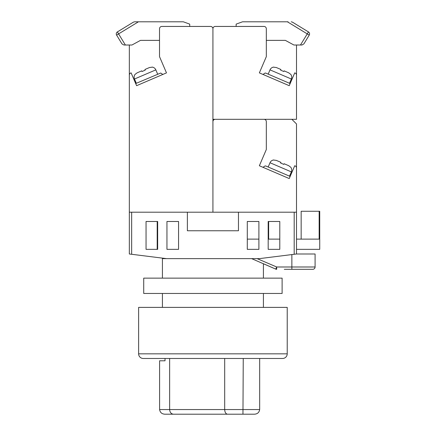 <?xml version="1.0" encoding="UTF-8"?>
<svg xmlns="http://www.w3.org/2000/svg" width="436" height="436" viewBox="0 0 436 436"><rect width="100%" height="100%" fill="white"/><g stroke="black" fill="none" stroke-linecap="round" stroke-linejoin="round"><path stroke-width="0.65" d="M131.656 254.281L129.334 253.992L129.334 212.196L131.656 212.196L131.656 254.281L166.481 258.635L162.421 258.635L162.421 278.135M162.421 293.461L162.421 307.391M257.158 258.635L276.675 266.99L275.721 269.11L263.42 263.72L263.42 278.135M263.42 293.461L263.42 307.391M157.194 221.483L157.194 249.343L146.049 249.343L157.663 249.343L157.663 221.483L146.049 221.483L146.049 249.343L146.049 221.483L157.194 221.483M268.184 239.13L279.792 239.13L279.792 221.483L268.184 221.483L268.184 249.343L279.792 249.343L279.792 221.483L268.647 221.483L268.647 239.13M294.186 212.196L296.507 212.196L296.507 253.992L294.186 254.281L294.186 212.196L238.465 212.196L238.465 230.769L187.382 230.769L187.382 212.196L131.656 212.196M166.481 258.635L259.36 258.635L294.186 254.281M178.558 221.483L166.95 221.483L166.95 249.343L178.558 249.343L178.558 221.483M258.897 221.483L247.288 221.483L247.288 249.343L258.897 249.343L258.897 221.483M251.637 258.635L275.721 269.11A2.322 2.322 0 0 0 276.675 269.312L276.675 266.99L315.086 266.99L315.086 253.992L315.086 266.99A2.322 2.322 0 0 1 312.765 269.312L284.299 269.312M300.36 269.312L298.856 269.312M297.766 269.312L295.848 269.312M294.692 269.312L294.071 269.312M294.066 269.312L287.133 269.312M296.507 253.992L315.086 253.992M247.288 249.343L258.897 249.343M268.184 249.343L279.792 249.343M247.288 239.13L258.897 239.13M296.507 239.13L319.157 239.13L319.157 211.264L319.73 211.264L319.73 249.343L296.507 249.343M319.157 211.264L301.156 211.264L301.156 239.13M296.507 212.196L296.507 168.018A2.322 2.322 0 0 0 294.725 165.756L289.237 178.564L259.36 165.756L266.325 149.504L266.325 121.644A2.322 2.322 0 0 0 264.003 119.317L215.242 119.317A2.322 2.322 0 0 0 212.921 121.644L212.921 212.196L238.465 212.196M291.864 119.317L296.507 123.966L296.507 181.681M289.237 178.564L259.36 165.756M273.726 159.963L273.726 159.963A4.643 4.643 0 0 0 270.009 162.742L268.178 167.01M270.009 162.742L291.352 171.888L289.52 176.155M291.352 171.888A4.643 4.643 0 0 0 290.801 167.277L288.708 165.702L284.108 163.734L283.825 164.394L280.626 163.026L283.825 164.394M280.909 162.361L276.31 160.388L280.909 162.361L280.626 163.026M273.688 160.05L276.31 160.388M284.108 163.734L288.708 165.702M265.132 165.909L262.995 167.315L265.132 165.909L266.042 166.094L290.153 176.427M282.577 358.474L143.264 358.474A4.643 4.643 0 0 1 138.621 353.83L138.621 307.391L287.22 307.391L287.22 353.83A4.643 4.643 0 0 1 282.577 358.474L270.969 358.474M143.264 358.474L154.873 358.474M259.671 358.474L259.671 409.557C259.164 412.543 257.349 414.091 254.237 414.2L165.042 414.2C161.925 414.091 160.116 412.543 159.603 409.557L259.671 409.557M176.313 414.2L183.371 414.2M196.505 414.2L254.237 414.2M165.026 358.474L165.026 360.795L159.603 360.795L159.603 409.557M243.25 358.474L242.961 414.2M169.637 358.474L169.637 409.557C169.876 412.358 171.13 413.906 173.397 414.2M224.687 358.474L224.687 409.557C224.862 412.358 225.799 413.906 227.488 414.2M143.727 278.135L282.114 278.135L282.114 293.461L143.727 293.461L143.727 278.135M159.516 40.374L140.479 40.374L131.939 45.017L123.955 45.017L121.976 43.905L116.608 35.109A2.322 2.322 0 0 1 117.382 31.915L117.949 31.572M125.372 45.017L118.592 33.899L116.608 35.109L121.976 43.905M134.631 21.8L133.421 22.138L117.382 31.915L118.592 33.899L138.435 21.8L134.631 21.8L183.322 21.8L189.704 24.122L189.704 26.443L210.599 26.443A2.322 2.322 0 0 1 212.921 28.765L212.921 212.196L187.382 212.196M138.435 21.8L137.76 21.8M116.27 33.899A2.322 2.322 0 0 0 116.608 35.109A2.322 2.322 0 0 1 117.382 31.915M129.334 212.196L129.334 75.139A2.322 2.322 0 0 1 131.116 72.883L136.604 85.685L166.481 72.883L159.516 56.631L159.516 28.765A2.322 2.322 0 0 1 161.838 26.443L210.599 26.443M215.242 26.443A2.322 2.322 0 0 0 212.921 28.765L212.921 119.317L296.507 119.317L296.507 75.139A2.322 2.322 0 0 0 294.725 72.883L289.237 85.685L259.36 72.883L266.325 56.631L266.325 28.765A2.322 2.322 0 0 0 264.003 26.443L215.242 26.443L236.143 26.443L236.143 24.122L242.52 21.8L288.082 21.8M129.334 45.017L129.334 88.802M136.604 85.685L162.846 74.442L160.715 73.03L162.846 74.442L166.481 72.883M152.115 67.084L152.115 67.084A4.643 4.643 0 0 1 155.837 69.869L157.663 74.136M155.837 69.869L134.495 79.014L136.321 83.281M134.495 79.014A4.643 4.643 0 0 1 135.046 74.403L137.138 72.828L141.733 70.855L142.016 71.52L145.221 70.147L144.937 69.488L149.537 67.515L144.937 69.488M152.153 67.177L149.537 67.515L152.153 67.177M135.689 83.554L160.715 73.03M296.507 45.017L296.507 88.802M289.237 85.685L259.36 72.883M273.726 67.084L273.726 67.084A4.643 4.643 0 0 0 270.009 69.869L268.178 74.136M270.009 69.869L291.352 79.014L289.52 83.281M291.352 79.014A4.643 4.643 0 0 0 290.801 74.403L288.708 72.828L284.108 70.855L283.825 71.52L280.626 70.147L280.909 69.488L276.31 67.515L280.909 69.488M273.688 67.177L276.31 67.515L273.688 67.177M265.132 73.03L262.995 74.442L265.132 73.03L266.042 73.221L290.153 83.554M266.325 40.374L285.362 40.374L293.902 45.017L302.137 45.006M300.469 45.017L308.459 31.915L307.892 31.572M301.886 45.017L303.87 43.905L309.233 35.109A2.322 2.322 0 0 0 308.459 31.915L292.425 22.138L291.215 21.8M300.884 27.299L292.425 22.138L300.884 27.299M287.406 21.8L309.233 35.109L303.87 43.905M309.233 35.109A2.322 2.322 0 0 0 309.571 33.899A2.322 2.322 0 0 1 309.233 35.109M291.864 269.312L291.864 254.57M312.765 269.312A2.322 2.322 0 0 0 315.086 266.99M138.621 353.83L287.22 353.83"/></g></svg>
